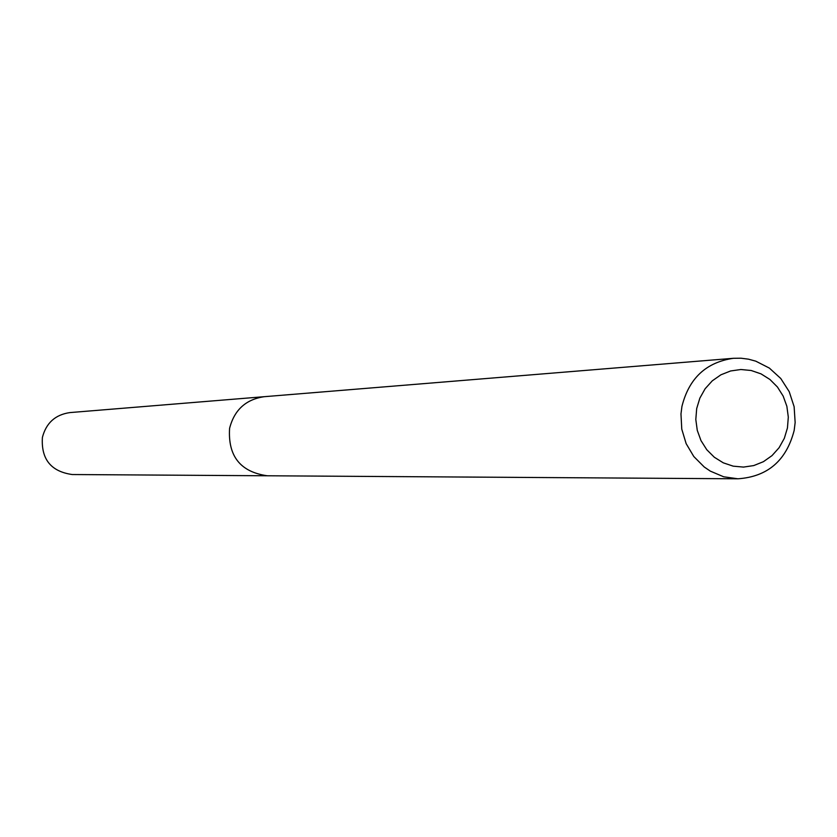 <?xml version="1.0" encoding="UTF-8"?>
<svg xmlns="http://www.w3.org/2000/svg" width="837" height="837" viewBox="0 0 837 837"><rect width="100%" height="100%" fill="white"/><g stroke="black" fill="none" stroke-linecap="round" stroke-linejoin="round"><path stroke-width="1.26" d="M794.177 430.396C786.382 460.591 767.634 476.724 737.931 478.795L723.681 476.797L710.32 471.126L704.252 467.004L693.8 456.521L686.141 443.631L681.768 429.14L680.973 413.959L681.935 406.426C688.977 378.303 706.125 362.264 733.39 358.299L740.954 358.205L748.456 359.167L755.78 361.165L769.37 368.092L780.775 378.502L789.218 391.674L794.125 406.688L795.15 422.518L794.177 430.396M264.325 396.686C245.921 399.333 234.35 409.879 229.589 428.324C227.831 456.134 240.407 471.953 267.296 475.782C240.397 471.953 227.831 456.134 229.589 428.324C234.339 409.879 245.921 399.333 264.325 396.686L733.39 358.299M787.45 427.969L784.321 438.337L779.09 447.722L771.996 455.631L763.417 461.689L753.76 465.571L743.507 467.088L733.181 466.157L723.283 462.83L714.338 457.253L706.773 449.72L700.987 440.597L697.273 430.354L695.809 419.494L696.687 408.582L699.847 398.15L705.131 388.745L712.277 380.835L720.908 374.809L730.607 370.969L740.871 369.515L751.187 370.498L761.042 373.877L769.946 379.485L777.447 387.018L783.181 396.11L786.864 406.311L788.308 417.108L787.45 427.969M266.857 475.772L72.244 474.537C50.952 471.534 41.003 459.147 42.405 437.385C46.171 422.947 55.347 414.681 69.91 412.589L263.885 396.717M267.296 475.782L737.931 478.795"/></g></svg>
